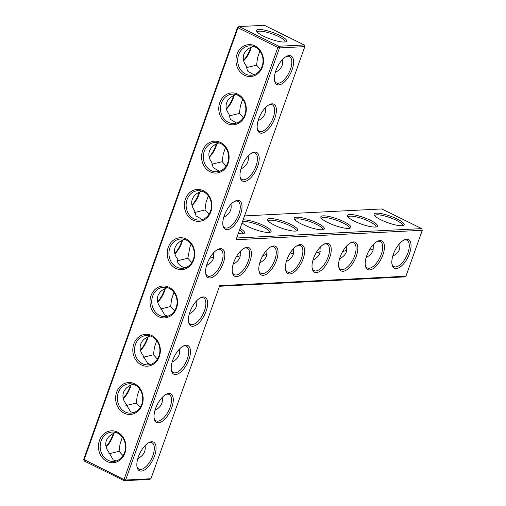 <?xml version="1.0" encoding="UTF-8"?>
<svg xmlns="http://www.w3.org/2000/svg" width="506" height="506" viewBox="0 0 506 506"><rect width="100%" height="100%" fill="white"/><g stroke="black" fill="none" stroke-linecap="round" stroke-linejoin="round"><path stroke-width="0.76" d="M219.484 286.269L404.503 276.896L405.92 276.232L422.289 230.274L236.062 239.711L304.814 46.622L279.489 47.906L125.614 480.036L123.97 479.574L277.845 47.444L279.489 47.906L278.895 46.248L304.226 44.964L304.814 46.622M150.94 478.752L125.614 480.036L124.198 480.7L149.523 479.416L150.94 478.752L219.699 285.669L405.92 276.232M278.743 84.913A15.964 7.299 116.2 0 0 292.727 67.715A15.964 7.299 116.2 0 0 286.662 56.299A15.964 7.299 116.2 0 0 274.549 80.865A15.964 7.299 116.2 0 0 278.743 84.913M261.558 133.186A15.964 7.299 116.2 0 0 275.542 115.988A15.964 7.299 116.2 0 0 269.477 104.571A15.964 7.299 116.2 0 0 257.358 129.138A15.964 7.299 116.2 0 0 261.558 133.186M244.366 181.458A15.964 7.299 116.2 0 0 258.351 164.26A15.964 7.299 116.2 0 0 252.285 152.844A15.964 7.299 116.2 0 0 240.173 177.41A15.964 7.299 116.2 0 0 244.366 181.458M227.181 229.73A15.964 7.299 116.2 0 0 241.16 212.533A15.964 7.299 116.2 0 0 235.1 201.116A15.964 7.299 116.2 0 0 222.982 225.682A15.964 7.299 116.2 0 0 227.181 229.73M263.196 275.308A15.964 7.299 116.2 0 0 277.18 258.104A15.964 7.299 116.2 0 0 271.115 246.688A15.964 7.299 116.2 0 0 259.002 271.26A15.964 7.299 116.2 0 0 263.196 275.308M289.799 273.961A15.964 7.299 116.2 0 0 303.783 256.757A15.964 7.299 116.2 0 0 297.718 245.34A15.964 7.299 116.2 0 0 285.605 269.913A15.964 7.299 116.2 0 0 289.799 273.961M209.99 278.003A15.964 7.299 116.2 0 0 223.975 260.805A15.964 7.299 116.2 0 0 217.909 249.388A15.964 7.299 116.2 0 0 205.797 273.955A15.964 7.299 116.2 0 0 209.99 278.003M192.799 326.275A15.964 7.299 116.2 0 0 206.783 309.077A15.964 7.299 116.2 0 0 200.718 297.654A15.964 7.299 116.2 0 0 188.605 322.227A15.964 7.299 116.2 0 0 192.799 326.275M175.614 374.548A15.964 7.299 116.2 0 0 189.598 357.35A15.964 7.299 116.2 0 0 183.533 345.927A15.964 7.299 116.2 0 0 171.414 370.5A15.964 7.299 116.2 0 0 175.614 374.548M236.593 276.655A15.964 7.299 116.2 0 0 250.578 259.451A15.964 7.299 116.2 0 0 244.512 248.035A15.964 7.299 116.2 0 0 232.399 272.607A15.964 7.299 116.2 0 0 236.593 276.655M158.422 422.82A15.964 7.299 116.2 0 0 172.407 405.616A15.964 7.299 116.2 0 0 166.341 394.199A15.964 7.299 116.2 0 0 154.229 418.772A15.964 7.299 116.2 0 0 158.422 422.82M141.237 471.092A15.964 7.299 116.2 0 0 155.215 453.888A15.964 7.299 116.2 0 0 149.15 442.472A15.964 7.299 116.2 0 0 137.037 467.044A15.964 7.299 116.2 0 0 141.237 471.092M316.402 272.614A15.964 7.299 116.2 0 0 330.386 255.41A15.964 7.299 116.2 0 0 324.321 243.993A15.964 7.299 116.2 0 0 312.208 268.566A15.964 7.299 116.2 0 0 316.402 272.614M343.005 271.267A15.964 7.299 116.2 0 0 356.989 254.063A15.964 7.299 116.2 0 0 350.924 242.646A15.964 7.299 116.2 0 0 338.811 267.219A15.964 7.299 116.2 0 0 343.005 271.267M369.614 269.919A15.964 7.299 116.2 0 0 383.592 252.715A15.964 7.299 116.2 0 0 377.527 241.299A15.964 7.299 116.2 0 0 365.414 265.871A15.964 7.299 116.2 0 0 369.614 269.919M396.217 268.572A15.964 7.299 116.2 0 0 410.195 251.368A15.964 7.299 116.2 0 0 404.136 239.952A15.964 7.299 116.2 0 0 392.017 264.524A15.964 7.299 116.2 0 0 396.217 268.572M83.711 459.378L84.306 461.036L124.198 480.7L123.97 479.574L83.711 459.378L237.592 27.248L239.009 26.584L264.334 25.3L304.226 44.964M206.884 264.442L207.605 264.967M213.823 257.054L209.598 258.345M233.494 263.095L234.208 263.62M240.432 255.707L236.201 256.997M260.097 261.747L260.811 262.272M267.035 254.36L262.804 255.65M286.7 260.4L287.414 260.925M293.638 253.013L289.407 254.303M313.303 259.047L314.017 259.578M320.241 251.665L316.01 252.956M339.905 257.699L340.62 258.231M346.844 250.318L342.619 251.608M366.508 256.352L367.223 256.884M373.447 248.971L369.222 250.261M122.357 437.171L120.042 443.99L119.074 451.327L123.034 455.659M137.796 458.607C143.571 455.583 145.981 451.276 145.026 445.685M139.548 388.899L137.234 395.717L136.266 403.054L140.225 407.387M154.988 410.334C160.763 407.311 163.166 403.004 162.217 397.412M156.733 340.627L154.419 347.451L153.457 354.782L157.41 359.115M172.173 362.062C177.948 359.039 180.357 354.731 179.402 349.14M173.925 292.354L171.61 299.179L170.642 306.51L174.602 310.842M189.364 313.79C195.139 310.766 197.549 306.459 196.594 300.868M422.289 230.274L421.694 228.623L236.669 237.997M274.435 80.163A14.706 6.723 116.2 0 0 276.459 82.933A14.706 6.723 116.2 0 0 278.155 83.262A14.706 6.723 116.2 0 0 289.755 71.055A14.706 6.723 116.2 0 0 289.47 56.552A14.706 6.723 116.2 0 0 286.035 56.634M257.25 128.435A14.706 6.723 116.2 0 0 259.274 131.206A14.706 6.723 116.2 0 0 260.963 131.535A14.706 6.723 116.2 0 0 272.57 119.327A14.706 6.723 116.2 0 0 272.279 104.824A14.706 6.723 116.2 0 0 268.85 104.906M240.059 176.708A14.706 6.723 116.2 0 0 242.083 179.478A14.706 6.723 116.2 0 0 243.772 179.807A14.706 6.723 116.2 0 0 255.378 167.6A14.706 6.723 116.2 0 0 255.094 153.097A14.706 6.723 116.2 0 0 251.659 153.179M222.868 224.98A14.706 6.723 116.2 0 0 224.898 227.751A14.706 6.723 116.2 0 0 226.587 228.079A14.706 6.723 116.2 0 0 238.193 215.872A14.706 6.723 116.2 0 0 237.902 201.369A14.706 6.723 116.2 0 0 234.468 201.451M258.889 270.558A14.706 6.723 116.2 0 0 260.913 273.329A14.706 6.723 116.2 0 0 262.601 273.657A14.706 6.723 116.2 0 0 274.208 261.444A14.706 6.723 116.2 0 0 273.923 246.947A14.706 6.723 116.2 0 0 270.489 247.029M285.492 269.205A14.706 6.723 116.2 0 0 287.516 271.981A14.706 6.723 116.2 0 0 289.211 272.304A14.706 6.723 116.2 0 0 300.811 260.097A14.706 6.723 116.2 0 0 300.526 245.6A14.706 6.723 116.2 0 0 297.092 245.682M205.683 273.253A14.706 6.723 116.2 0 0 207.707 276.023A14.706 6.723 116.2 0 0 209.395 276.352A14.706 6.723 116.2 0 0 221.002 264.145A14.706 6.723 116.2 0 0 220.711 249.641A14.706 6.723 116.2 0 0 217.283 249.724M188.491 321.525A14.706 6.723 116.2 0 0 190.515 324.295A14.706 6.723 116.2 0 0 192.21 324.624A14.706 6.723 116.2 0 0 203.81 312.411A14.706 6.723 116.2 0 0 203.526 297.914A14.706 6.723 116.2 0 0 200.091 297.996M171.306 369.797A14.706 6.723 116.2 0 0 173.33 372.568A14.706 6.723 116.2 0 0 175.019 372.897A14.706 6.723 116.2 0 0 186.625 360.683A14.706 6.723 116.2 0 0 186.334 346.186A14.706 6.723 116.2 0 0 182.9 346.268M232.286 271.905A14.706 6.723 116.2 0 0 234.31 274.676A14.706 6.723 116.2 0 0 235.998 275.005A14.706 6.723 116.2 0 0 247.605 262.791A14.706 6.723 116.2 0 0 247.32 248.294A14.706 6.723 116.2 0 0 243.886 248.376M154.115 418.07A14.706 6.723 116.2 0 0 156.139 420.84A14.706 6.723 116.2 0 0 157.828 421.169A14.706 6.723 116.2 0 0 169.434 408.956A14.706 6.723 116.2 0 0 169.149 394.459A14.706 6.723 116.2 0 0 165.715 394.541M136.924 466.342A14.706 6.723 116.2 0 0 138.948 469.113A14.706 6.723 116.2 0 0 140.643 469.442A14.706 6.723 116.2 0 0 152.249 457.228A14.706 6.723 116.2 0 0 151.958 442.731A14.706 6.723 116.2 0 0 148.524 442.813M312.094 267.857A14.706 6.723 116.2 0 0 314.118 270.634A14.706 6.723 116.2 0 0 315.814 270.957A14.706 6.723 116.2 0 0 327.414 258.749A14.706 6.723 116.2 0 0 327.129 244.253A14.706 6.723 116.2 0 0 323.695 244.335M338.697 266.51A14.706 6.723 116.2 0 0 340.721 269.287A14.706 6.723 116.2 0 0 342.417 269.609A14.706 6.723 116.2 0 0 354.017 257.402A14.706 6.723 116.2 0 0 353.732 242.905A14.706 6.723 116.2 0 0 350.297 242.988M365.3 265.163A14.706 6.723 116.2 0 0 367.324 267.94A14.706 6.723 116.2 0 0 369.019 268.262A14.706 6.723 116.2 0 0 380.626 256.055A14.706 6.723 116.2 0 0 380.335 241.558A14.706 6.723 116.2 0 0 376.9 241.64M391.903 263.816A14.706 6.723 116.2 0 0 393.934 266.592A14.706 6.723 116.2 0 0 395.622 266.915A14.706 6.723 116.2 0 0 407.229 254.708A14.706 6.723 116.2 0 0 406.938 240.211A14.706 6.723 116.2 0 0 403.503 240.293M84.306 461.036L84.085 459.91L237.959 27.773L237.592 27.248M421.694 228.623L381.802 208.953L244.537 215.91M224.367 216.929L223.829 216.96M240.382 251.248L240.053 257.061C238.921 260.097 236.625 262.469 233.158 264.17M191.116 244.088L189.984 246.839L187.834 258.237L191.793 262.57M213.779 252.602L213.443 258.408C212.318 261.444 210.022 263.816 206.556 265.517M266.991 249.901L266.656 255.713C265.524 258.749 263.228 261.115 259.761 262.823M293.594 248.554L293.259 254.366C292.126 257.402 289.83 259.768 286.364 261.475M320.197 247.206L319.862 253.019C318.729 256.055 316.433 258.421 312.967 260.128M346.8 245.859L346.465 251.665C345.332 254.701 343.036 257.073 339.57 258.781M373.403 244.512L373.067 250.318C371.942 253.354 369.639 255.726 366.173 257.434M400.006 243.165L399.67 248.971C398.545 252.007 396.242 254.379 392.776 256.087M108.708 453.844L119.074 451.327M116.291 460.941L113.268 459.979L108.575 451.858C105.836 448.152 105.09 444.426 106.33 440.682C107.74 436.982 110.763 434.319 115.4 432.693L115.716 432.459M106.096 446.924A14.706 6.723 116.2 0 0 113.793 433.307M125.893 405.572L136.266 403.054M133.476 412.668L130.459 411.707L125.76 403.586C123.028 399.885 122.281 396.154 123.515 392.409C124.931 388.709 127.955 386.046 132.585 384.421L132.907 384.187M123.287 398.652A14.706 6.723 116.2 0 0 130.984 385.034M143.084 357.299L153.457 354.782M150.668 364.396L147.644 363.435L142.951 355.32C140.213 351.613 139.466 347.881 140.706 344.137C142.116 340.437 145.14 337.774 149.776 336.148L150.092 335.914M140.478 350.38A14.706 6.723 116.2 0 0 148.176 336.762M160.275 309.027L170.642 306.51M167.859 316.123L164.836 315.162L160.136 307.047C157.404 303.341 156.658 299.609 157.897 295.865C159.308 292.164 162.331 289.502 166.967 287.876L167.284 287.642M157.663 302.107A14.706 6.723 116.2 0 0 165.361 288.49M185.044 267.851C179.415 266.048 176.841 263.025 177.328 258.775C174.595 255.068 173.843 251.337 175.082 247.592C176.499 243.892 179.522 241.229 184.152 239.604L184.469 239.37M177.461 260.754L187.834 258.237M277.845 47.444L237.959 27.773L239.009 26.584L278.895 46.248L277.845 47.444M106.981 461.44A15.964 13.763 87.1 0 1 103.787 433.984A15.964 13.763 87.1 0 1 125.849 444.863A15.964 13.763 87.1 0 1 106.981 461.44M124.172 413.168A15.964 13.763 87.1 0 1 120.978 385.711A15.964 13.763 87.1 0 1 143.04 396.59A15.964 13.763 87.1 0 1 124.172 413.168M141.357 364.896A15.964 13.763 87.1 0 1 138.17 337.445A15.964 13.763 87.1 0 1 160.231 348.318A15.964 13.763 87.1 0 1 141.357 364.896M158.549 316.623A15.964 13.763 87.1 0 1 155.355 289.173A15.964 13.763 87.1 0 1 177.416 300.045A15.964 13.763 87.1 0 1 158.549 316.623M193.703 259.951A15.964 13.763 -92.9 0 0 179.118 237.826A15.964 13.763 -92.9 0 0 170.067 263.24A15.964 13.763 -92.9 0 0 193.703 259.951M203.38 190.724A15.964 13.763 -92.9 0 0 184.507 207.302A15.964 13.763 -92.9 0 0 206.568 218.181A15.964 13.763 -92.9 0 0 203.38 190.724M220.565 142.452A15.964 13.763 -92.9 0 0 201.698 159.029A15.964 13.763 -92.9 0 0 223.76 169.908A15.964 13.763 -92.9 0 0 220.565 142.452M237.757 94.186A15.964 13.763 -92.9 0 0 218.889 110.757A15.964 13.763 -92.9 0 0 240.951 121.636A15.964 13.763 -92.9 0 0 237.757 94.186M254.948 45.913A15.964 13.763 -92.9 0 0 236.074 62.485A15.964 13.763 -92.9 0 0 258.136 73.364A15.964 13.763 -92.9 0 0 254.948 45.913M258.914 29.512A15.926 3.498 -160.4 0 1 277.965 34.553A15.926 3.498 -160.4 0 1 285.966 41.72A15.926 3.498 -160.4 0 1 270.444 39.07A15.926 3.498 -160.4 0 1 256.732 31.315A15.926 3.498 -160.4 0 1 258.914 29.512M317.363 223.064A15.964 3.51 19.6 0 0 301.045 217.586A15.964 3.51 19.6 0 0 294.353 218.997A15.964 3.51 19.6 0 0 308.097 226.777A15.964 3.51 19.6 0 0 323.663 229.433A15.964 3.51 19.6 0 0 317.363 223.064M290.76 224.411A15.964 3.51 19.6 0 0 274.442 218.94A15.964 3.51 19.6 0 0 267.75 220.344A15.964 3.51 19.6 0 0 281.494 228.124A15.964 3.51 19.6 0 0 297.06 230.787A15.964 3.51 19.6 0 0 290.76 224.411M242.07 222.836A15.964 3.51 19.6 0 0 256.65 230.072A15.964 3.51 19.6 0 0 270.457 232.134A15.964 3.51 19.6 0 0 264.157 225.758A15.964 3.51 19.6 0 0 243.114 219.901M238.275 233.5A15.964 3.51 19.6 0 0 243.854 233.481A15.964 3.51 19.6 0 0 240.072 228.446M397.172 219.022A15.964 3.51 19.6 0 0 380.854 213.545A15.964 3.51 19.6 0 0 374.162 214.955A15.964 3.51 19.6 0 0 387.906 222.735A15.964 3.51 19.6 0 0 403.478 225.391A15.964 3.51 19.6 0 0 397.172 219.022M370.569 220.369A15.964 3.51 19.6 0 0 354.251 214.892A15.964 3.51 19.6 0 0 347.559 216.302A15.964 3.51 19.6 0 0 361.303 224.082A15.964 3.51 19.6 0 0 376.875 226.739A15.964 3.51 19.6 0 0 370.569 220.369M343.966 221.717A15.964 3.51 19.6 0 0 327.648 216.239A15.964 3.51 19.6 0 0 320.956 217.65A15.964 3.51 19.6 0 0 334.7 225.429A15.964 3.51 19.6 0 0 350.266 228.086A15.964 3.51 19.6 0 0 343.966 221.717M275.308 72.428C281.083 69.404 283.493 65.097 282.538 59.512M258.123 120.7C263.892 117.677 266.301 113.369 265.346 107.784M240.932 168.972C246.707 165.949 249.116 161.642 248.161 156.057M223.741 217.245C229.515 214.221 231.925 209.914 230.97 204.329M242.842 233.74A14.706 3.232 19.6 0 0 242.905 233.608A14.706 3.232 19.6 0 0 239.534 229.958M269.445 232.393A14.706 3.232 19.6 0 0 269.508 232.26A14.706 3.232 19.6 0 0 263.101 226.947A14.706 3.232 19.6 0 0 242.431 221.824M174.855 253.835A14.706 6.723 116.2 0 0 182.552 240.217M202.236 219.579L195.999 215.885L194.519 210.502C191.78 206.796 191.034 203.064 192.274 199.32C193.684 195.626 196.707 192.957 201.344 191.331L201.66 191.104M194.652 212.482L205.019 209.965L208.978 214.297M296.048 231.046A14.706 3.232 19.6 0 0 296.111 230.913A14.706 3.232 19.6 0 0 289.704 225.6A14.706 3.232 19.6 0 0 268.401 221.046A14.706 3.232 19.6 0 0 268.37 221.185M322.657 229.692A14.706 3.232 19.6 0 0 322.714 229.566A14.706 3.232 19.6 0 0 316.313 224.253A14.706 3.232 19.6 0 0 295.004 219.699A14.706 3.232 19.6 0 0 294.973 219.838M349.26 228.345A14.706 3.232 19.6 0 0 349.317 228.219A14.706 3.232 19.6 0 0 342.916 222.906A14.706 3.232 19.6 0 0 321.614 218.352A14.706 3.232 19.6 0 0 321.576 218.491M375.863 226.998A14.706 3.232 19.6 0 0 375.926 226.871A14.706 3.232 19.6 0 0 369.519 221.558A14.706 3.232 19.6 0 0 348.217 217.004A14.706 3.232 19.6 0 0 348.179 217.144M402.466 225.651A14.706 3.232 19.6 0 0 402.529 225.524A14.706 3.232 19.6 0 0 396.122 220.211A14.706 3.232 19.6 0 0 374.82 215.657A14.706 3.232 19.6 0 0 374.782 215.796M108.031 460.245A14.706 12.675 87.1 0 1 100.34 444.091A14.706 12.675 87.1 0 1 112.104 432.042A14.706 12.675 87.1 0 1 125.507 446.09A14.706 12.675 87.1 0 1 113.591 461.421A14.706 12.675 87.1 0 1 108.031 460.245M105.994 446.488A15.964 7.299 116.2 0 0 113.224 433.572M125.222 411.973A14.706 12.675 87.1 0 1 117.525 395.818A14.706 12.675 87.1 0 1 129.289 383.769A14.706 12.675 87.1 0 1 142.692 397.817A14.706 12.675 87.1 0 1 130.782 413.149A14.706 12.675 87.1 0 1 125.222 411.973M123.186 398.216A15.964 7.299 116.2 0 0 130.409 385.3M142.414 363.7A14.706 12.675 87.1 0 1 134.716 347.546A14.706 12.675 87.1 0 1 146.481 335.497A14.706 12.675 87.1 0 1 159.883 349.545A14.706 12.675 87.1 0 1 147.967 364.877A14.706 12.675 87.1 0 1 142.414 363.7M140.371 349.943A15.964 7.299 116.2 0 0 147.6 337.028M159.599 315.428A14.706 12.675 87.1 0 1 151.908 299.274A14.706 12.675 87.1 0 1 163.672 287.225A14.706 12.675 87.1 0 1 177.075 301.272A14.706 12.675 87.1 0 1 165.158 316.604A14.706 12.675 87.1 0 1 159.599 315.428M157.562 301.671A15.964 7.299 116.2 0 0 164.792 288.755M193.336 259.426A14.706 12.675 -92.9 0 0 180.857 238.952A14.706 12.675 -92.9 0 0 168.941 254.284A14.706 12.675 -92.9 0 0 182.343 268.332A14.706 12.675 -92.9 0 0 193.336 259.426M203.602 191.856A14.706 12.675 -92.9 0 0 198.048 190.68A14.706 12.675 -92.9 0 0 186.132 206.012A14.706 12.675 -92.9 0 0 199.535 220.059A14.706 12.675 -92.9 0 0 211.299 208.004A14.706 12.675 -92.9 0 0 203.602 191.856M220.793 143.584A14.706 12.675 -92.9 0 0 215.233 142.407A14.706 12.675 -92.9 0 0 203.323 157.739A14.706 12.675 -92.9 0 0 216.726 171.787A14.706 12.675 -92.9 0 0 228.491 159.732A14.706 12.675 -92.9 0 0 220.793 143.584M237.984 95.311A14.706 12.675 -92.9 0 0 232.425 94.135A14.706 12.675 -92.9 0 0 220.508 109.467A14.706 12.675 -92.9 0 0 233.911 123.515A14.706 12.675 -92.9 0 0 245.676 111.465A14.706 12.675 -92.9 0 0 237.984 95.311M255.169 47.039A14.706 12.675 -92.9 0 0 249.616 45.863A14.706 12.675 -92.9 0 0 237.7 61.194A14.706 12.675 -92.9 0 0 251.102 75.242A14.706 12.675 -92.9 0 0 262.867 63.193A14.706 12.675 -92.9 0 0 255.169 47.039M257.352 32.15A14.668 3.219 -160.4 0 1 257.39 32.017A14.668 3.219 -160.4 0 1 259.502 31.163A14.668 3.219 -160.4 0 1 275.587 35.173A14.668 3.219 -160.4 0 1 285.017 41.853A14.668 3.219 -160.4 0 1 284.96 41.979M246.22 67.671L256.586 65.154L260.546 69.48M236.036 94.559L235.72 94.786C231.084 96.418 228.061 99.081 226.65 102.775C225.41 106.526 226.163 110.251 228.895 113.958L230.375 119.346L236.612 123.034M253.803 74.761L247.567 71.074L246.087 65.685C243.348 61.979 242.602 58.253 243.841 54.503C245.252 50.809 248.275 48.146 252.911 46.514L253.228 46.286M259.869 50.998L257.554 57.817L256.586 65.154M229.028 115.944L239.401 113.426L243.354 117.753M218.851 142.831L218.535 143.059C213.899 144.684 210.875 147.354 209.465 151.047C208.225 154.798 208.972 158.523 211.704 162.23L213.19 167.619L219.427 171.306M242.678 99.271L240.363 106.089L239.401 113.426M211.837 164.216L222.21 161.699L226.169 166.025M225.493 147.543L223.178 154.362L222.21 161.699M208.301 195.816L205.986 202.634L205.019 209.965M174.747 253.398A15.964 7.299 116.2 0 0 181.977 240.483M192.04 205.562A14.706 6.723 116.2 0 0 199.737 191.945M243.607 60.745A14.706 6.723 116.2 0 0 251.305 47.134M226.422 109.018A14.706 6.723 116.2 0 0 234.12 95.4M209.231 157.29A14.706 6.723 116.2 0 0 216.929 143.672M243.506 60.315A15.964 7.299 116.2 0 0 250.736 47.393M226.315 108.588A15.964 7.299 116.2 0 0 233.544 95.666M209.13 156.86A15.964 7.299 116.2 0 0 216.353 143.938M191.938 205.132A15.964 7.299 116.2 0 0 199.168 192.21"/></g></svg>
